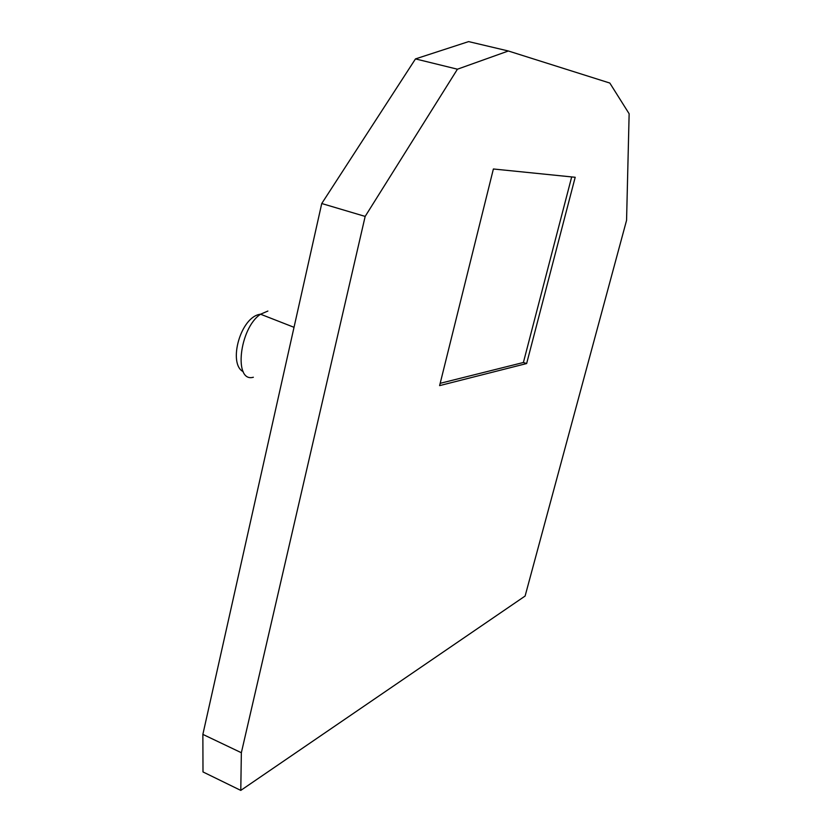 <?xml version="1.0" encoding="UTF-8"?>
<svg xmlns="http://www.w3.org/2000/svg" width="832" height="832" viewBox="0 0 832 832"><rect width="100%" height="100%" fill="white"/><g stroke="black" fill="none" stroke-linecap="round" stroke-linejoin="round"><path stroke-width="1.25" d="M241.353 752.731L240.781 790.4L202.998 771.94L202.862 734.386L321.745 203.528L365.165 216.414L241.353 752.731L202.862 734.386M240.781 790.4L525.106 596.045L626.569 220.324L629.138 113.755L609.814 83.044L508.352 50.991L468.624 41.6L415.48 58.906L321.745 203.528M415.48 58.906L457.434 69.202L365.165 216.414M508.352 50.991L457.434 69.202M493.386 168.99L439.608 385.622L526.635 363.542L575.193 177.278L493.386 168.99M526.635 363.542L523.401 362.492L571.688 176.914M440.18 383.323L523.401 362.492M267.883 311.054L260.551 314.215C239.252 328.182 233.428 383.001 253.354 377.239M243.183 371.654C227.77 363.938 240.417 316.42 260.551 314.215L294.018 327.309"/></g></svg>
